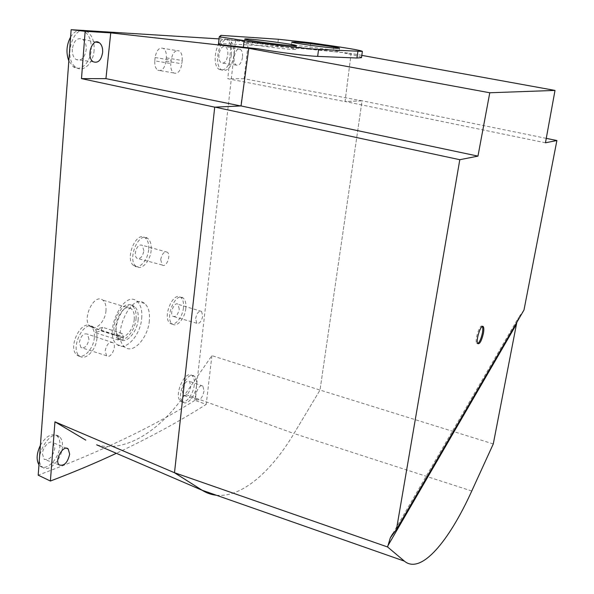 <?xml version="1.0" encoding="UTF-8"?>
<svg xmlns="http://www.w3.org/2000/svg" width="594" height="594" viewBox="0 0 594 594"><rect width="100%" height="100%" fill="white"/><g stroke="black" fill="none" stroke-linecap="round" stroke-linejoin="round"><path stroke-width="0.45" stroke-dasharray="2.97 2.23" d="M310.692 42.768L309.838 49.272L351.113 53.423L344.631 53.104M231.437 40.266L351.113 53.423L345.032 101.567L227.814 78.72L231.437 40.266L248.448 41.305L244.097 78.735L362.058 100.839L320.018 390.072L293.985 433.531L185.09 394.275C160.09 430.62 125.772 453.036 96.666 444.824M219.023 38.892L248.448 41.305M218.421 44.364L220.07 43.407L277.435 46.577L309.838 49.272M216.327 495.225C241.617 497.854 271.213 471.747 293.978 433.523L320.018 390.072L362.058 100.839L345.032 101.567M216.387 495.24C241.669 497.824 271.235 471.725 293.985 433.531M493.287 443.926L320.018 390.072L211.895 355.643L185.09 394.275M235.714 39.932L194.914 400.334L206.229 404.38C179.789 421.191 149.829 437.503 116.35 453.304M211.895 355.643L206.229 404.38M244.097 78.735L227.814 78.72M248.819 48.337L240.741 105.955M241.075 106.022L214.716 107.15M204.032 391.015C202.554 397.527 200.215 400.453 197.015 399.792C193.028 397.208 199.294 382.707 202.91 386.093L204.032 391.015M242.508 57.351C241.379 63.335 239.308 65.912 236.315 65.088C231.289 62.519 235.618 45.783 240.392 49.332C242.137 50.735 242.849 53.408 242.508 57.351M194.914 400.334C152.896 426.841 100.661 451.789 38.194 475.17M149.361 320.604C148.121 337.644 133.316 354.306 125.059 347.2C110.469 337.451 131.155 291.587 144.528 303.423C148.426 306.69 150.037 312.414 149.361 320.604M96.919 338.231C96.243 350.014 85.165 361.39 79.388 355.88C69.602 348.604 84.096 319.223 93.436 327.101C96.117 329.239 97.275 332.952 96.919 338.231M151.158 250.304C150.356 261.16 141.365 270.938 136.13 266.35C126.812 259.994 138.536 231.252 147.512 238.253C150.386 240.459 151.596 244.468 151.158 250.304M185.818 308.345C184.972 318.362 176.767 327.962 172.297 323.923C164.36 318.473 175.393 291.765 182.974 297.884C185.328 299.725 186.271 303.207 185.818 308.345M233.895 55.517C231.682 67.07 227.636 71.896 221.748 69.995C212.444 64.724 220.367 34.058 229.477 40.095C233.048 42.671 234.519 47.81 233.895 55.517M94.09 50.29C93.347 63.224 83.249 72.936 75.98 67.293C62.333 58.754 73.805 22.594 87.214 31.757C92.211 35.291 94.505 41.469 94.09 50.29M196.525 385.588C195.634 395.663 187.125 406.081 182.878 402.049C175.497 396.807 187.162 370.136 194.149 376.084C196.183 377.725 196.978 380.895 196.525 385.588M62.459 446.822C61.873 459.608 48.456 473.321 42.337 466.966C32.432 458.984 50.022 428.088 59.355 436.672C61.739 438.676 62.771 442.062 62.459 446.822M154.804 60.826L155.116 57.536C156.489 50.134 159.237 47.089 163.35 48.404C165.644 50.148 166.647 53.304 166.342 57.878L166.03 61.115C164.657 68.488 161.902 71.518 157.759 70.196C155.509 68.481 154.522 65.362 154.804 60.826L170.805 63.528L171.131 60.209C172.535 52.747 175.26 49.673 179.306 50.98L163.35 48.404M40.399 445.322C45.961 436.144 51.433 432.974 56.801 435.818C59.177 437.808 60.217 441.164 59.905 445.894C59.333 458.575 45.99 472.171 39.895 465.845L38.959 464.783M42.426 453.831L44.06 459.244C49.198 460.573 52.799 456.883 54.871 448.18L53.312 442.797C50.052 439.463 42.731 446.807 42.426 453.831M194.253 384.882C193.377 394.876 184.912 405.205 180.68 401.195C173.322 395.99 184.92 369.535 191.877 375.438C193.911 377.071 194.706 380.219 194.253 384.882M182.15 390.377L183.412 395.478C186.791 396.183 189.241 393.183 190.763 386.464L189.545 381.378C186.182 380.561 183.717 383.561 182.15 390.377M80.851 30.301L84.363 31.423C89.345 34.935 91.632 41.068 91.231 49.814C90.503 62.652 80.457 72.282 73.218 66.677L68.83 60.892M70.597 37.043C73.463 32.477 76.826 30.227 80.687 30.294M72.29 49.102C72.097 54.106 73.396 57.596 76.195 59.571C81.4 61.212 84.734 57.9 86.212 49.629C86.442 44.854 85.239 41.409 82.611 39.293C77.331 37.244 73.894 40.511 72.29 49.102M231.385 55.123C229.202 66.587 225.171 71.377 219.305 69.483C210.031 64.241 217.894 33.821 226.975 39.82C230.531 42.374 232.002 47.475 231.385 55.123M218.956 54.648C218.637 58.784 219.424 61.546 221.317 62.942C224.48 63.803 226.641 61.152 227.799 54.982C228.126 50.921 227.368 48.159 225.512 46.703C222.334 45.731 220.144 48.374 218.956 54.648M183.442 307.677C182.603 317.619 174.45 327.138 169.995 323.121C162.088 317.701 173.047 291.223 180.606 297.297C182.945 299.124 183.888 302.584 183.442 307.677M179.254 309.08L177.992 304.284C174.421 301.21 169.171 313.951 173.025 316.379C175.958 317.122 178.029 314.686 179.254 309.08M195.619 318.607C196.844 313.075 198.827 310.677 201.566 311.419L202.703 316.082C201.5 321.562 199.517 323.953 196.77 323.262L195.619 318.607M148.626 249.651C147.839 260.424 138.899 270.122 133.687 265.563C124.406 259.244 136.048 230.747 144.988 237.704C147.847 239.887 149.064 243.867 148.626 249.651M143.867 250.779L142.263 245.263C138.929 244.245 136.62 246.755 135.335 252.806C135.142 255.45 135.692 257.284 136.969 258.316C140.31 259.281 142.612 256.771 143.867 250.779M94.342 337.444C93.689 349.131 82.67 360.402 76.908 354.93C67.174 347.698 81.564 318.577 90.867 326.403C93.54 328.527 94.698 332.209 94.342 337.444M88.989 339.233L87.467 334.155C83.591 332.959 80.895 335.721 79.373 342.448L80.925 347.52C84.816 348.656 87.504 345.894 88.989 339.233M160.707 259.637C161.976 253.72 164.174 251.247 167.308 252.205C171.503 254.967 166.194 268.302 162.192 264.998L160.707 259.637M105.183 350.839C106.675 344.26 109.251 341.528 112.897 342.649C117.315 345.79 110.781 359.481 106.601 355.776L105.183 350.839M166.342 57.878L182.202 60.514L181.868 63.773C180.472 71.206 177.732 74.265 173.663 72.951C171.458 71.235 170.5 68.095 170.805 63.528M182.202 60.514C182.521 55.903 181.556 52.732 179.306 50.98M118.006 339.968L123.493 338.053L100.772 330.799L95.181 332.633L118.006 339.968L116.847 335.424L97.022 329.098L95.181 332.633M105.999 310.655C105.361 321.191 95.886 331.237 90.518 326.797C80.984 320.656 93.874 292.671 102.717 300.074C105.249 302.116 106.341 305.643 105.999 310.655M123.493 338.053L122.349 333.546L102.606 327.287L97.022 329.098M102.606 327.287L100.772 330.799M116.847 335.424L119.884 335.239L122.349 333.546M134.244 319.342C133.502 330.004 124.168 340.303 118.986 335.877C109.756 329.781 122.624 301.292 131.163 308.68C133.605 310.707 134.638 314.263 134.244 319.342M136.026 318.763C136.501 312.659 135.261 308.39 132.321 305.947C122.104 297.074 106.638 331.266 117.709 338.58C123.946 343.896 135.135 331.534 136.026 318.763M138.172 319.423C137.273 332.209 126.099 344.594 119.877 339.278C108.836 331.964 124.302 297.728 134.489 306.593C137.422 309.036 138.654 313.313 138.172 319.423M141.706 318.258C142.352 310.098 140.711 304.38 136.783 301.113C123.27 289.278 102.576 334.919 117.293 344.691C125.638 351.804 140.503 335.246 141.706 318.258M361.813 55.376L351.113 53.438L345.069 101.5L362.058 100.839M361.486 57.663C361.197 56.824 355.576 55.309 344.631 53.118M545.455 142.783L345.069 101.5M546.257 138.357L362.065 100.772M523.99 310.009L518.666 317.382L516.817 322.342M482.298 326.5L482.276 326.462C480.145 322.891 474.309 340.637 476.73 343.362L477.747 343.599M278.334 39.256L277.435 46.577M220.953 35.365L220.07 43.407M294.23 45.396C304.559 45.916 340.11 50.876 339.018 51.663C340.206 52.985 289.805 46.421 291.387 45.456L294.23 45.396M292.849 49.48L295.946 49.376C297.141 48.159 243.644 41.276 244.386 42.746C242.723 43.592 281.742 49.027 292.849 49.48M166.03 61.115L181.868 63.773M155.116 57.536L171.131 60.209M471.762 491.008L293.978 433.523M333.887 46.146L333.115 51.797M39.895 465.845L42.337 466.966M56.801 435.818L59.355 436.672M66.483 448.255L53.312 442.797M59.326 464.983L44.06 459.244M180.68 401.195L182.878 402.049M191.877 375.438L194.149 376.084M202.91 386.093L189.545 381.378M197.015 399.792L183.412 395.478M73.218 66.677L75.98 67.293M84.363 31.423L87.214 31.757M95.983 42.077L82.611 39.293M93.377 61.828L76.195 59.571M219.305 69.483L221.748 69.995M226.975 39.82L229.477 40.095M240.392 49.332L225.512 46.703M236.315 65.088L221.317 62.942M169.995 323.121L172.297 323.923M180.606 297.297L182.974 297.884M201.566 311.419L177.992 304.284M196.77 323.262L173.025 316.379M133.687 265.563L136.13 266.35M144.988 237.704L147.512 238.253M76.908 354.93L79.388 355.88M90.867 326.403L93.436 327.101M167.308 252.205L142.263 245.263M162.192 264.998L136.969 258.316M112.897 342.649L87.467 334.155M106.601 355.776L80.925 347.52M173.663 72.951L157.759 70.196M131.163 308.68L102.717 300.074M118.986 335.877L90.518 326.797M117.709 338.58L119.877 339.278M132.321 305.947L134.489 306.593M117.293 344.691L125.059 347.2M136.783 301.113L144.528 303.423M392.649 533.806L518.666 317.382M477.769 343.644L476.73 343.362M291.817 42.063L291.387 45.456M339.493 48.27L339.018 51.663M244.81 39.07L244.386 42.746M296.413 45.708L295.946 49.376"/><path stroke-width="0.89" d="M361.813 55.376L555.011 90.422L489.775 92.768L248.775 48.337L257.87 48.775L248.819 48.337L110.736 32.878L85.15 31.311L71.139 29.7L219.023 38.892M243.369 47.201L257.87 48.79C280.999 52.688 307.388 56.014 317.649 56.385L356.957 58.019L361.486 57.663L362.385 51.411C361.382 50.557 351.878 48.797 333.887 46.146L310.692 42.768L278.334 39.256L220.953 35.365L219.253 36.783L218.421 44.364L243.369 47.201L244.127 40.592L219.253 36.783M96.666 444.824L202.168 490.273C206.615 493.05 211.338 494.705 216.327 495.225M516.817 322.342L493.287 443.926L471.762 491.008C448.997 541.268 421.005 575.029 404.388 561.137L202.175 490.258L174.502 472.72L214.716 107.15L174.495 472.735L54.96 421.829L50.386 481.029L38.194 475.17L71.139 29.7M216.387 495.24C211.367 494.728 206.63 493.072 202.168 490.273L174.495 472.735M110.736 32.878L105.94 78.638L240.741 105.955M85.15 31.311L81.489 78.616L105.94 78.638M81.489 78.616L214.701 107.15M85.781 440.132L54.96 421.829M69.669 454.18C67.649 462.629 64.204 466.231 59.326 464.983C53.883 461.018 63.372 444.06 68.213 448.975L69.669 454.18M116.35 453.304C96.117 462.793 74.131 472.037 50.386 481.029M102.628 52.465C101.232 60.232 98.144 63.35 93.377 61.828C85.64 57.625 92.137 37.051 99.376 42.783C101.782 44.758 102.866 47.98 102.628 52.465M38.959 464.783C36.123 459.838 36.598 453.348 40.399 445.322M68.83 60.892C65.875 52.851 66.461 44.906 70.597 37.043M248.775 48.337L241.045 105.94L214.716 107.15M555.011 90.422L545.455 142.783L556.89 140.526L546.257 138.357M556.89 140.526L523.99 310.009L396.45 529.469L459.801 159.704L214.724 107.069M483.419 333.301C481.615 340.845 479.729 344.29 477.769 343.644C475.356 340.919 481.192 323.166 483.316 326.737C483.962 327.814 483.999 330.004 483.419 333.301M489.775 92.768L477.962 156.118L459.801 159.704M404.388 561.137L387.6 546.977L390.332 537.793L396.45 529.469M387.6 546.977L174.502 472.72M477.962 156.118L241.045 105.94M477.747 343.599C479.64 342.122 481.185 338.602 482.387 333.026C482.959 329.774 482.929 327.606 482.298 326.5M362.385 51.411L318.577 49.399C306.185 48.805 268.8 44.401 244.127 40.592M337.073 48.322L339.493 48.27C340.562 47.565 304.982 42.627 294.661 42.04L291.817 42.063C290.258 42.709 327.48 47.862 337.073 48.322M293.317 45.775L296.413 45.708C297.594 44.602 244.052 37.712 244.81 39.07C243.154 39.828 282.217 45.233 293.317 45.775M516.342 324.398L387.771 545.953M357.885 51.537L356.957 58.019M318.577 49.399L317.649 56.385M68.213 448.975L66.483 448.255M99.376 42.783L95.983 42.077M390.258 537.912L392.649 533.806M483.316 326.737L482.343 326.485"/></g></svg>
